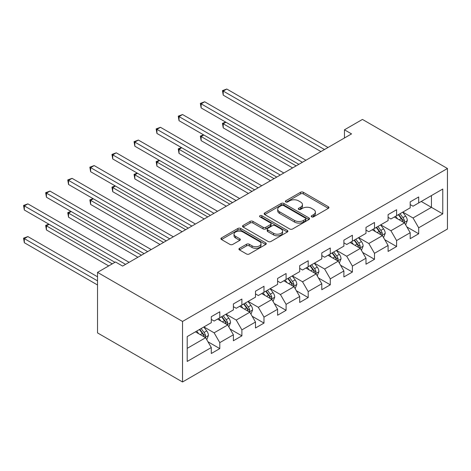 <?xml version="1.0" encoding="UTF-8"?>
<svg xmlns="http://www.w3.org/2000/svg" width="471" height="471" viewBox="0 0 471 471"><rect width="100%" height="100%" fill="white"/><g stroke="black" fill="none" stroke-linecap="round" stroke-linejoin="round"><path stroke-width="0.71" d="M311.631 216.86A1.378 0.795 0 0 0 313.574 216.86L328.352 208.335A1.966 1.136 0 0 0 328.929 207.528A1.966 1.136 0 0 0 328.352 206.728L303.324 192.274A1.966 1.136 0 0 0 300.539 192.274L285.767 200.805A1.378 0.795 0 0 0 285.361 201.37A1.378 0.795 0 0 0 285.767 201.929A1.378 0.795 0 0 0 287.71 201.929L289.624 200.829A6.294 3.633 0 0 1 298.526 200.829L300.61 202.03A6.294 3.633 0 0 1 302.453 204.597A6.294 3.633 0 0 1 300.61 207.169L298.696 208.27A1.378 0.795 0 0 0 298.296 208.836A1.378 0.795 0 0 0 298.696 209.395A1.378 0.795 0 0 0 300.645 209.395L302.559 208.294A6.294 3.633 0 0 1 311.455 208.294L313.545 209.495A6.294 3.633 0 0 1 315.387 212.068A6.294 3.633 0 0 1 313.545 214.635L311.631 215.736A1.378 0.795 0 0 0 311.225 216.301A1.378 0.795 0 0 0 311.631 216.86L311.631 215.736M239.492 248.311A1.966 1.136 0 0 0 238.921 249.118A1.966 1.136 0 0 0 239.492 249.918L246.516 253.975A1.966 1.136 0 0 0 249.3 253.975L265.709 244.502A1.966 1.136 0 0 0 266.28 243.695A1.966 1.136 0 0 0 265.709 242.895L240.675 228.441A1.966 1.136 0 0 0 237.896 228.441L221.488 237.92A1.966 1.136 0 0 0 220.911 238.72A1.966 1.136 0 0 0 221.488 239.521L229.966 244.42A1.966 1.136 0 0 0 232.751 244.42L239.774 240.363A1.966 1.136 0 0 0 240.345 239.562A1.966 1.136 0 0 0 239.774 238.762L235.565 236.33A5.263 3.038 0 0 1 234.022 234.181A5.263 3.038 0 0 1 237.272 231.379A5.263 3.038 0 0 1 243.007 232.038L259.486 241.552A5.263 3.038 0 0 1 261.022 243.695A5.263 3.038 0 0 1 257.778 246.504A5.263 3.038 0 0 1 252.044 245.844L249.3 244.261A1.966 1.136 0 0 0 246.516 244.261L239.492 248.311L239.492 249.918M447.45 168.5L362.446 119.428L344.46 129.813L351.543 133.899L122.607 266.08L115.519 261.988L97.526 272.373L182.53 321.452L447.45 168.5L447.45 229.024L182.53 381.975L182.53 321.452M289.765 229.006A1.966 1.136 0 0 0 292.544 229.006L308.952 219.533A1.966 1.136 0 0 0 309.529 218.727A1.966 1.136 0 0 0 308.952 217.926L283.925 203.478A1.966 1.136 0 0 0 281.14 203.478L264.731 212.951A1.966 1.136 0 0 0 264.154 213.752A1.966 1.136 0 0 0 264.731 214.552L289.765 229.006M260.487 217.16A1.378 0.795 0 0 1 261.882 217.355L261.882 215.718L287.328 230.413A1.966 1.136 0 0 1 287.905 231.214A1.966 1.136 0 0 1 287.328 232.015L270.919 241.488A1.966 1.136 0 0 1 268.14 241.488L243.107 227.04L243.107 225.432A1.966 1.136 0 0 0 242.536 226.233A1.966 1.136 0 0 0 243.107 227.04M243.107 225.432L250.13 221.376A1.966 1.136 0 0 1 252.915 221.376L263.065 227.24A1.966 1.136 0 0 0 265.844 227.24L270.501 224.549A1.966 1.136 0 0 0 271.078 223.749A1.966 1.136 0 0 0 270.501 222.942L259.933 216.843A1.378 0.795 0 0 1 259.533 216.283A1.378 0.795 0 0 1 260.381 215.547A1.378 0.795 0 0 1 261.882 215.718M207.958 341.775L219.786 348.605L219.786 342.635L233.386 334.781L233.386 340.751L241.888 335.847L241.888 329.877L255.488 322.023L255.488 327.993L263.99 323.088L263.99 317.118L277.59 309.264L277.59 315.234L286.091 310.324L286.091 304.354L299.691 296.506L299.691 302.476L308.193 297.566L308.193 291.596L321.793 283.742L321.793 289.718L330.289 284.808L330.289 278.838L343.889 270.984L343.889 276.954L352.39 272.05L352.39 266.08L365.991 258.226L365.991 264.196L374.492 259.291L374.492 253.316L388.092 245.468L388.092 251.437L396.594 246.527L396.594 240.557L410.194 232.709L410.194 238.679L418.69 233.769L418.69 227.799L442.775 213.893L442.775 189.03L431.442 195.571L431.442 207.352L442.775 213.893M219.786 348.605L211.291 353.515L211.291 347.545L187.205 361.445L187.205 336.582L211.291 322.676L211.291 316.706L219.786 311.796L219.786 317.772L233.386 309.918L233.386 303.948L241.888 299.038L241.888 305.008L255.488 297.16L255.488 291.19L263.99 286.28L263.99 292.25L277.59 284.402L277.59 278.426L286.091 273.521L286.091 279.491L299.691 271.637L299.691 265.668L308.193 260.763L308.193 266.733L321.793 258.879L321.793 252.909L330.289 247.999L330.289 253.975L343.889 246.121L343.889 240.151L352.39 235.241L352.39 241.211L365.991 233.363L365.991 227.393L374.492 222.483L374.492 228.453L388.092 220.599L388.092 214.629L396.594 209.725L396.594 215.694L410.194 207.841L410.194 201.871L418.69 196.966L418.69 202.936L442.775 189.03M217.52 319.079L227.723 324.966L214.122 332.82L203.919 326.933M211.291 319.403L214.122 321.039L219.786 317.772M214.122 332.82L219.786 342.635M227.723 324.966L233.386 334.781M239.621 306.321L249.824 312.208L236.224 320.062L226.021 314.169M233.386 306.645L236.224 308.281L241.888 305.008M236.224 320.062L241.888 329.877M249.824 312.208L255.488 322.023M261.723 293.557L271.92 299.45L258.32 307.298L248.123 301.411M255.488 293.886L258.32 295.523L263.99 292.25M258.32 307.298L263.99 317.118M271.92 299.45L277.59 309.264M283.825 280.798L294.022 286.692L280.422 294.54L270.224 288.652M277.59 281.128L280.422 282.765L286.091 279.491M280.422 294.54L286.091 304.354M294.022 286.692L299.691 296.506M305.92 268.04L316.123 273.928L302.523 281.782L292.32 275.894M299.691 268.37L302.523 270.001L308.193 266.733M302.523 281.782L308.193 291.596M316.123 273.928L321.793 283.742M328.022 255.282L338.225 261.17L324.625 269.023L314.422 263.136M321.793 255.606L324.625 257.243L330.289 253.975M324.625 269.023L330.289 278.838M338.225 261.17L343.889 270.984M350.124 242.524L360.327 248.411L346.727 256.265L336.524 250.372M343.889 242.848L346.727 244.484L352.39 241.211M346.727 256.265L352.39 266.08M360.327 248.411L365.991 258.226M372.225 229.76L382.423 235.653L368.822 243.501L358.625 237.614M365.991 230.089L368.822 231.726L374.492 228.453M368.822 243.501L374.492 253.316M382.423 235.653L388.092 245.468M394.327 217.001L404.524 222.889L390.924 230.743L380.721 224.855M388.092 217.331L390.924 218.968L396.594 215.694M390.924 230.743L396.594 240.557M404.524 222.889L410.194 232.709M421.239 201.464L431.442 207.352L413.026 217.985L402.823 212.097M410.194 204.573L413.026 206.204L418.69 202.936M413.026 217.985L418.69 227.799M97.526 272.373L97.526 332.903L182.53 381.975M344.46 129.813L344.46 137.991M187.205 348.357L205.621 337.725L195.424 331.837M205.621 337.725L211.291 347.545M406.862 226.94L418.69 233.769M384.76 239.698L396.594 246.527M362.664 252.462L374.492 259.291M340.562 265.22L352.39 272.05M318.461 277.978L330.289 284.808M296.359 290.737L308.193 297.566M274.263 303.495L286.091 310.324M252.162 316.259L263.99 323.088M230.06 329.017L241.888 335.847M312.179 217.054L313.545 216.271A6.294 3.633 0 0 0 315.387 213.699L315.387 212.068M302.453 204.597L302.453 206.233A6.294 3.633 0 0 1 300.61 208.806L299.25 209.589M328.328 208.347L303.324 193.911A1.966 1.136 0 0 0 300.539 193.911L286.315 202.124M308.929 219.545L283.925 205.109A1.966 1.136 0 0 0 281.14 205.109L264.761 214.57M305.479 219.292A1.378 0.795 0 0 0 305.879 218.727A1.378 0.795 0 0 0 305.479 218.167L283.507 205.48A1.378 0.795 0 0 0 281.558 205.48L279.544 206.645A6.294 3.633 0 0 0 277.702 209.218A6.294 3.633 0 0 0 279.544 211.785L294.563 220.457A6.294 3.633 0 0 0 303.459 220.457L305.479 219.292L305.479 220.928A1.378 0.795 0 0 0 305.879 220.363L305.879 218.727M277.702 209.218L277.702 210.849A6.294 3.633 0 0 0 279.544 213.422L279.544 211.785M305.479 220.928L303.459 222.088A6.294 3.633 0 0 1 294.563 222.088L279.544 213.422M243.136 227.051L250.13 223.013L250.13 221.376M271.078 223.749L271.078 225.385A1.966 1.136 0 0 1 270.501 226.186L265.844 228.877A1.966 1.136 0 0 1 263.065 228.877L252.915 223.013A1.966 1.136 0 0 0 250.13 223.013M261.882 217.355L287.304 232.032M273.598 233.322A5.263 3.038 0 0 0 279.332 233.981A5.263 3.038 0 0 0 282.576 231.173A5.263 3.038 0 0 0 281.04 229.024L275.229 225.674A1.966 1.136 0 0 0 272.45 225.674L267.793 228.364A1.966 1.136 0 0 0 267.216 229.165A1.966 1.136 0 0 0 267.793 229.972L273.598 233.322L273.598 234.958A5.263 3.038 0 0 0 279.332 235.618A5.263 3.038 0 0 0 282.576 232.809L282.576 231.173M267.216 229.165L267.216 230.802A1.966 1.136 0 0 0 267.793 231.602L267.793 229.972M273.598 234.958L267.793 231.602M261.022 243.695L261.022 245.332A5.263 3.038 0 0 1 257.778 248.14A5.263 3.038 0 0 1 252.044 247.481L249.3 245.897A1.966 1.136 0 0 0 246.516 245.897L239.521 249.936M234.022 234.181L234.022 235.818A5.263 3.038 0 0 0 235.565 237.967L235.565 236.33M239.745 240.381L235.565 237.967M265.679 244.514L240.675 230.078A1.966 1.136 0 0 0 237.896 230.078L221.511 239.539M405.643 224.832L407.327 220.587A5.311 3.067 -120 0 0 405.637 216.065L402.711 212.162M397.612 218.903L395.628 216.248M225.921 122.23L223.23 123.785L223.23 127.876L292.609 167.929M403.7 222.418L404.465 220.811A5.311 3.067 -120 0 0 402.94 217.62L400.02 213.716M398.69 214.482L401.934 218.815A2.702 1.56 60 0 1 402.422 219.633L404.465 220.811M398.319 214.694L401.245 218.597A5.311 3.067 60 0 1 402.764 221.794M223.23 127.876L222.453 123.337L296.147 165.88M222.453 123.337L225.615 122.054M324.484 149.525L223.23 91.068L226.775 89.025L328.022 147.482M320.939 151.568L223.23 95.16L223.23 91.068L222.453 90.62L226.775 89.025M223.23 95.16L222.453 90.62M383.541 237.59L385.231 233.345A5.311 3.067 -120 0 0 383.535 228.824L380.609 224.92M375.511 231.661L373.527 229.012M203.825 134.989L201.129 136.543L201.129 140.635L270.507 180.687M381.604 235.176L382.364 233.569A5.311 3.067 -120 0 0 380.845 230.378L377.919 226.474M376.588 227.24L379.832 231.573A2.702 1.56 60 0 1 380.327 232.391L382.364 233.569M376.217 227.458L379.143 231.361A5.311 3.067 60 0 1 380.662 234.552M201.129 140.635L200.352 136.095L274.045 178.644M200.352 136.095L203.513 134.812M361.445 250.348L363.129 246.103A5.311 3.067 -120 0 0 361.434 241.582L358.508 237.678M353.415 244.42L351.425 241.77M181.724 147.753L179.033 149.307L179.033 153.393L248.405 193.446M359.503 247.934L360.262 246.333A5.311 3.067 -120 0 0 358.743 243.136L355.817 239.233M354.486 240.004L357.73 244.331A2.702 1.56 60 0 1 358.225 245.155L360.262 246.333M354.121 240.216L357.042 244.119A5.311 3.067 60 0 1 358.561 247.31M179.033 153.393L178.25 148.854L251.95 191.403M178.25 148.854L181.412 147.57M302.382 162.283L201.129 103.826L204.673 101.783L305.92 160.24M298.838 164.326L201.129 107.918L201.129 103.826L200.352 103.379L204.673 101.783M201.129 107.918L200.352 103.379M280.28 175.041L179.033 116.584L182.571 114.541L283.825 172.998M276.742 177.09L179.033 120.676L179.033 116.584L178.25 116.137L182.571 114.541M179.033 120.676L178.25 116.137M339.344 263.106L341.028 258.862A5.311 3.067 -120 0 0 339.332 254.34L336.412 250.437M331.313 257.178L329.329 254.528M159.622 160.511L156.931 162.065L156.931 166.151L226.304 206.204M337.401 260.699L338.16 259.091A5.311 3.067 -120 0 0 336.641 255.894L333.715 251.991M332.391 252.762L335.635 257.089A2.702 1.56 60 0 1 336.123 257.914L338.16 259.091M332.02 252.974L334.94 256.878A5.311 3.067 60 0 1 336.465 260.069M156.931 166.151L156.154 161.612L229.848 204.161M156.154 161.612L159.31 160.328M317.242 275.871L318.926 271.626A5.311 3.067 -120 0 0 317.236 267.104L314.31 263.201M309.212 269.942L307.227 267.287M137.52 173.269L134.83 174.823L134.83 178.915L204.202 218.968M315.299 273.457L316.065 271.849A5.311 3.067 -120 0 0 314.54 268.658L311.619 264.755M310.289 265.52L313.533 269.854A2.702 1.56 60 0 1 314.022 270.672L316.065 271.849M309.918 265.732L312.844 269.636A5.311 3.067 60 0 1 314.363 272.833M134.83 178.915L134.052 174.376L207.746 216.919M134.052 174.376L137.208 173.087M295.14 288.629L296.83 284.384A5.311 3.067 -120 0 0 295.134 279.862L292.208 275.959M287.11 282.7L285.126 280.045M115.424 186.027L112.728 187.582L112.728 191.673L182.106 231.726M293.203 286.215L293.963 284.608A5.311 3.067 -120 0 0 292.444 281.417L289.518 277.513M288.187 278.279L291.431 282.612A2.702 1.56 60 0 1 291.92 283.43L293.963 284.608M287.816 278.496L290.742 282.4A5.311 3.067 60 0 1 292.261 285.591M112.728 191.673L111.951 187.134L185.645 229.683M111.951 187.134L115.112 185.851M258.179 187.805L156.931 129.348L160.47 127.3L261.723 185.757M254.64 189.848L156.931 133.434L156.931 129.348L156.154 128.895L160.47 127.3M156.931 133.434L156.154 128.895M236.083 200.564L134.83 142.107L138.374 140.064L239.621 198.515M232.539 202.607L134.83 146.198L134.83 142.107L134.052 141.659L138.374 140.064M134.83 146.198L134.052 141.659M213.981 213.322L112.728 154.865L116.272 152.822L217.52 211.279M210.437 215.365L112.728 158.957L112.728 154.865L111.951 154.417L116.272 152.822M112.728 158.957L111.951 154.417M191.88 226.08L90.632 167.623L94.171 165.58L195.424 224.037M188.341 228.129L90.632 171.715L90.632 167.623L89.849 167.176L94.171 165.58M90.632 171.715L89.849 167.176M169.778 238.838L68.531 180.387L72.069 178.338L173.322 236.795M166.239 240.887L68.531 184.473L68.531 180.387L67.753 179.934L72.069 178.338M68.531 184.473L67.753 179.934M147.682 251.602L46.429 193.145L49.973 191.096L151.22 249.553M144.138 253.645L46.429 197.231L46.429 193.145L45.652 192.692L49.973 191.096M46.429 197.231L45.652 192.692M273.045 301.387L274.728 297.142A5.311 3.067 -120 0 0 273.033 292.621L270.107 288.717M265.014 295.458L263.024 292.809M93.323 198.786L90.632 200.34L90.632 204.432L160.005 244.484M271.102 298.973L271.861 297.366A5.311 3.067 -120 0 0 270.342 294.175L267.416 290.271M266.086 291.037L269.33 295.37A2.702 1.56 60 0 1 269.824 296.194L271.861 297.366M265.715 291.255L268.641 295.158A5.311 3.067 60 0 1 270.16 298.349M90.632 204.432L89.849 199.892L163.549 242.441M89.849 199.892L93.011 198.609M250.943 314.145L252.627 309.9A5.311 3.067 -120 0 0 250.931 305.379L248.011 301.475M242.912 308.217L240.928 305.567M71.221 211.55L68.531 213.104L68.531 217.19L137.903 257.243M249 311.731L249.76 310.13A5.311 3.067 -120 0 0 248.241 306.933L245.314 303.03M243.99 303.801L247.234 308.128A2.702 1.56 60 0 1 247.722 308.952L249.76 310.13M243.619 304.013L246.539 307.916A5.311 3.067 60 0 1 248.058 311.107M68.531 217.19L67.753 212.651L141.447 255.2M67.753 212.651L70.909 211.367M228.841 326.903L230.525 322.659A5.311 3.067 -120 0 0 228.835 318.137L225.909 314.239M220.811 320.975L218.827 318.325M49.119 224.308L46.429 225.862L46.429 229.948L108.719 265.915M226.898 324.495L227.658 322.888A5.311 3.067 -120 0 0 226.139 319.691L223.219 315.788M221.888 316.559L225.132 320.886A2.702 1.56 60 0 1 225.621 321.711L227.658 322.888M221.517 316.771L224.443 320.674A5.311 3.067 60 0 1 225.962 323.871M46.429 229.948L45.652 225.409L112.263 263.872M45.652 225.409L48.807 224.125M206.74 339.668L208.429 335.423A5.311 3.067 -120 0 0 206.734 330.901L203.808 326.998M198.709 333.739L196.725 331.084M97.526 276.795L27.871 236.577L24.327 238.62L24.327 242.712L97.526 284.973M204.803 337.254L205.562 335.646A5.311 3.067 -120 0 0 204.043 332.455L201.117 328.552M199.786 329.317L203.03 333.651A2.702 1.56 60 0 1 203.519 334.469L205.562 335.646M199.416 329.529L202.342 333.433A5.311 3.067 60 0 1 203.861 336.63M24.327 242.712L23.55 238.173L97.526 280.881M23.55 238.173L27.871 236.577M125.58 264.361L24.327 205.904L27.871 203.861L129.119 262.318M114.953 262.318L24.327 209.995L24.327 205.904L23.55 205.456L27.871 203.861M24.327 209.995L23.55 205.456M313.545 216.271L313.545 214.635M298.696 209.395L298.696 208.27M300.61 208.806L300.61 207.169M285.767 201.929L285.767 200.805M300.539 193.911L300.539 192.274M303.324 193.911L303.324 192.274M328.352 208.335L328.352 206.728M264.731 214.552L264.731 212.951M281.14 205.109L281.14 203.478M283.925 205.109L283.925 203.478M308.952 219.533L308.952 217.926M294.563 222.088L294.563 220.457M303.459 222.088L303.459 220.457M252.915 223.013L252.915 221.376M263.065 228.877L263.065 227.24M265.844 228.877L265.844 227.24M270.501 226.186L270.501 224.549M287.328 232.015L287.328 230.413M246.516 245.897L246.516 244.261M249.3 245.897L249.3 244.261M252.044 247.481L252.044 245.844M239.774 240.363L239.774 238.762M221.488 239.521L221.488 237.92M237.896 230.078L237.896 228.441M240.675 230.078L240.675 228.441M265.709 244.502L265.709 242.895M404 222.589L407.291 220.687M402.94 217.62L405.637 216.065M399.167 219.798L401.245 218.597M381.899 235.347L385.196 233.445M380.845 230.378L383.535 228.824M377.065 232.556L379.143 231.361M359.803 248.111L363.094 246.209M358.743 243.136L361.434 241.582M354.963 245.314L357.042 244.119M337.701 260.869L340.992 258.968M336.641 255.894L339.332 254.34M332.867 258.079L334.94 256.878M315.599 273.627L318.891 271.726M314.54 268.658L317.236 267.104M310.766 270.837L312.844 269.636M293.498 286.386L296.795 284.484M292.444 281.417L295.134 279.862M288.664 283.595L290.742 282.4M271.396 299.144L274.693 297.242M270.342 294.175L273.033 292.621M266.562 296.353L268.641 295.158M249.3 311.908L252.591 310.006M248.241 306.933L250.931 305.379M244.467 309.117L246.539 307.916M227.199 324.666L230.49 322.765M226.139 319.691L228.835 318.137M222.365 321.876L224.443 320.674M205.097 337.424L208.394 335.523M204.043 332.455L206.734 330.901M200.263 334.634L202.342 333.433"/></g></svg>
